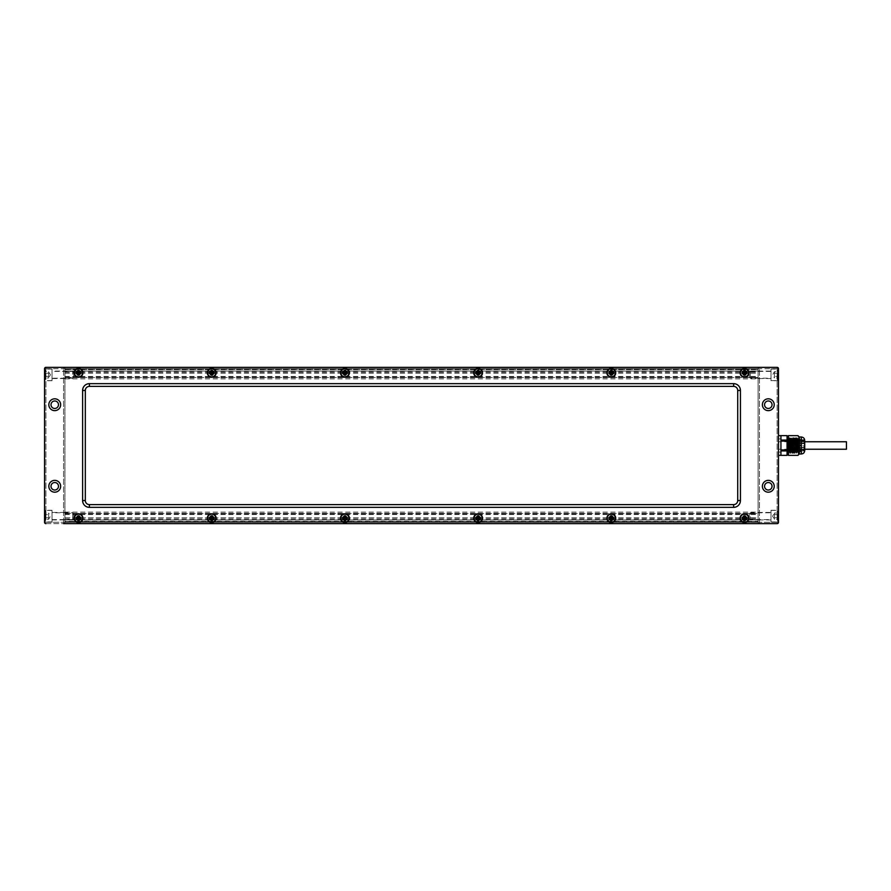 <?xml version="1.0" encoding="UTF-8"?>
<svg xmlns="http://www.w3.org/2000/svg" width="891" height="891" viewBox="0 0 891 891"><rect width="100%" height="100%" fill="white"/><g stroke="black" fill="none" stroke-linecap="round" stroke-linejoin="round"><path stroke-width="0.67" stroke-dasharray="4.46 3.34" d="M73.775 377.138L73.775 372.516L73.775 377.138L72.683 378.218L72.683 371.424L52.023 371.424L52.023 378.218L52.023 371.424M73.775 372.516L72.683 371.424L72.683 378.218L52.023 378.218M52.023 380.602L52.023 369.052L52.023 380.602L45.641 380.602L45.229 369.754M52.023 369.052L45.641 369.052L45.229 379.889M45.229 371.681L45.229 373.251L45.229 371.681L48.626 371.681L50.442 374.821L48.626 377.962L48.626 371.681L48.626 377.962L45.229 377.962L45.229 376.392L48.626 376.392L45.229 376.392L45.229 373.251L45.229 377.962M45.229 373.251L48.626 373.251L45.229 373.251M73.775 513.862L73.775 518.484L73.775 513.862L72.683 512.782L52.023 512.782L52.023 519.576L52.023 512.782M73.775 518.484L72.683 519.576L72.683 512.782L72.683 519.576L52.023 519.576M52.023 510.398L52.023 521.948L52.023 510.398L45.641 510.398L45.229 521.246L45.229 511.111M52.023 521.948L45.641 521.948L45.641 510.398L45.229 521.246M45.229 513.038L45.229 514.608L45.229 513.038L48.626 513.038L48.626 519.319L48.626 513.038L50.442 516.179L48.626 519.319L45.229 519.319L45.229 517.749L48.626 517.749L45.229 517.749L45.229 514.608L48.626 514.608L45.229 514.608L45.229 519.319M749.275 377.138L749.275 372.516L749.275 377.138L750.356 378.218L771.016 378.218L771.016 371.424L771.016 378.218M749.275 372.516L750.356 371.424L750.356 378.218L750.356 371.424L771.016 371.424M771.016 380.602L771.016 369.052L771.016 380.602L777.409 380.602L777.81 369.754L777.81 379.889M771.016 369.052L777.409 369.052L777.409 380.602L777.81 369.754M777.81 377.962L777.81 376.392L777.81 377.962L774.413 377.962L774.413 371.681L774.413 377.962L772.597 374.821L774.413 371.681L777.81 371.681L777.81 373.251L774.413 373.251L777.81 373.251L777.81 376.392L774.413 376.392L777.81 376.392L777.81 371.681M749.275 513.862L749.275 518.484L749.275 513.862L750.356 512.782L750.356 519.576L771.016 519.576L771.016 512.782L771.016 519.576M749.275 518.484L750.356 519.576L750.356 512.782L771.016 512.782M771.016 510.398L771.016 521.948L771.016 510.398L777.409 510.398L777.81 521.246M771.016 521.948L777.409 521.948L777.81 511.111M777.81 519.319L777.81 517.749L777.81 519.319L774.413 519.319L772.597 516.179L774.413 513.038L774.413 514.608L774.413 513.038L777.81 513.038L777.81 514.608L774.413 514.608L774.413 517.749L774.413 514.608L777.81 514.608L777.81 517.749L774.413 517.749L774.413 519.319L774.413 517.749L777.81 517.749L777.81 513.038M744.508 374.487A1.704 1.704 0 0 1 742.816 372.783A1.704 1.704 0 0 1 744.508 371.09A1.704 1.704 0 0 1 746.212 372.783A1.704 1.704 0 0 1 744.508 374.487M744.508 374.821A2.038 2.038 0 0 1 742.47 372.783A2.038 2.038 0 0 1 744.508 370.745A2.038 2.038 0 0 1 746.558 372.783A2.038 2.038 0 0 1 744.508 374.821A2.038 2.038 0 0 1 742.47 372.783A2.038 2.038 0 0 1 744.508 370.745A2.038 2.038 0 0 1 746.558 372.783A2.038 2.038 0 0 1 744.508 374.821M742.749 372.783A1.76 1.76 0 0 1 744.508 371.024A1.76 1.76 0 0 1 746.268 372.783A1.76 1.76 0 0 1 744.508 374.543A1.76 1.76 0 0 1 742.749 372.783M744.508 376.86A4.076 4.076 0 0 1 740.432 372.783A4.076 4.076 0 0 1 744.508 368.707A4.076 4.076 0 0 1 748.596 372.783A4.076 4.076 0 0 1 744.508 376.86M744.508 519.91A1.704 1.704 0 0 1 742.816 518.217A1.704 1.704 0 0 1 744.508 516.513A1.704 1.704 0 0 1 746.212 518.217A1.704 1.704 0 0 1 744.508 519.91M744.508 520.255A2.038 2.038 0 0 1 742.47 518.217A2.038 2.038 0 0 1 744.508 516.179A2.038 2.038 0 0 1 746.558 518.217A2.038 2.038 0 0 1 744.508 520.255A2.038 2.038 0 0 1 742.47 518.217A2.038 2.038 0 0 1 744.508 516.179A2.038 2.038 0 0 1 746.558 518.217A2.038 2.038 0 0 1 744.508 520.255M742.749 518.217A1.76 1.76 0 0 1 744.508 516.457A1.76 1.76 0 0 1 746.268 518.217A1.76 1.76 0 0 1 744.508 519.976A1.76 1.76 0 0 1 742.749 518.217M744.508 522.293A4.076 4.076 0 0 1 740.432 518.217A4.076 4.076 0 0 1 744.508 514.14A4.076 4.076 0 0 1 748.596 518.217A4.076 4.076 0 0 1 744.508 522.293M611.315 374.487A1.704 1.704 0 0 1 609.622 372.783A1.704 1.704 0 0 1 611.315 371.09A1.704 1.704 0 0 1 613.019 372.783A1.704 1.704 0 0 1 611.315 374.487M611.315 374.821A2.038 2.038 0 0 1 609.277 372.783A2.038 2.038 0 0 1 611.315 370.745A2.038 2.038 0 0 1 613.353 372.783A2.038 2.038 0 0 1 611.315 374.821A2.038 2.038 0 0 1 609.277 372.783A2.038 2.038 0 0 1 611.315 370.745A2.038 2.038 0 0 1 613.353 372.783A2.038 2.038 0 0 1 611.315 374.821M609.555 372.783A1.76 1.76 0 0 1 611.315 371.024A1.76 1.76 0 0 1 613.075 372.783A1.76 1.76 0 0 1 611.315 374.543A1.76 1.76 0 0 1 609.555 372.783M611.315 376.86A4.076 4.076 0 0 1 607.239 372.783A4.076 4.076 0 0 1 611.315 368.707A4.076 4.076 0 0 1 615.391 372.783A4.076 4.076 0 0 1 611.315 376.86M611.315 519.91A1.704 1.704 0 0 1 609.622 518.217A1.704 1.704 0 0 1 611.315 516.513A1.704 1.704 0 0 1 613.019 518.217A1.704 1.704 0 0 1 611.315 519.91M611.315 520.255A2.038 2.038 0 0 1 609.277 518.217A2.038 2.038 0 0 1 611.315 516.179A2.038 2.038 0 0 1 613.353 518.217A2.038 2.038 0 0 1 611.315 520.255A2.038 2.038 0 0 1 609.277 518.217A2.038 2.038 0 0 1 611.315 516.179A2.038 2.038 0 0 1 613.353 518.217A2.038 2.038 0 0 1 611.315 520.255M609.555 518.217A1.76 1.76 0 0 1 611.315 516.457A1.76 1.76 0 0 1 613.075 518.217A1.76 1.76 0 0 1 611.315 519.976A1.76 1.76 0 0 1 609.555 518.217M611.315 522.293A4.076 4.076 0 0 1 607.239 518.217A4.076 4.076 0 0 1 611.315 514.14A4.076 4.076 0 0 1 615.391 518.217A4.076 4.076 0 0 1 611.315 522.293M478.122 374.487A1.704 1.704 0 0 1 476.418 372.783A1.704 1.704 0 0 1 478.122 371.09A1.704 1.704 0 0 1 479.815 372.783A1.704 1.704 0 0 1 478.122 374.487M478.122 374.821A2.038 2.038 0 0 1 476.084 372.783A2.038 2.038 0 0 1 478.122 370.745A2.038 2.038 0 0 1 480.16 372.783A2.038 2.038 0 0 1 478.122 374.821A2.038 2.038 0 0 1 476.084 372.783A2.038 2.038 0 0 1 478.122 370.745A2.038 2.038 0 0 1 480.16 372.783A2.038 2.038 0 0 1 478.122 374.821M476.362 372.783A1.76 1.76 0 0 1 478.122 371.024A1.76 1.76 0 0 1 479.881 372.783A1.76 1.76 0 0 1 478.122 374.543A1.76 1.76 0 0 1 476.362 372.783M478.122 376.86A4.076 4.076 0 0 1 474.045 372.783A4.076 4.076 0 0 1 478.122 368.707A4.076 4.076 0 0 1 482.198 372.783A4.076 4.076 0 0 1 478.122 376.86M478.122 519.91A1.704 1.704 0 0 1 476.418 518.217A1.704 1.704 0 0 1 478.122 516.513A1.704 1.704 0 0 1 479.815 518.217A1.704 1.704 0 0 1 478.122 519.91M478.122 520.255A2.038 2.038 0 0 1 476.084 518.217A2.038 2.038 0 0 1 478.122 516.179A2.038 2.038 0 0 1 480.16 518.217A2.038 2.038 0 0 1 478.122 520.255A2.038 2.038 0 0 1 476.084 518.217A2.038 2.038 0 0 1 478.122 516.179A2.038 2.038 0 0 1 480.16 518.217A2.038 2.038 0 0 1 478.122 520.255M476.362 518.217A1.76 1.76 0 0 1 478.122 516.457A1.76 1.76 0 0 1 479.881 518.217A1.76 1.76 0 0 1 478.122 519.976A1.76 1.76 0 0 1 476.362 518.217M478.122 522.293A4.076 4.076 0 0 1 474.045 518.217A4.076 4.076 0 0 1 478.122 514.14A4.076 4.076 0 0 1 482.198 518.217A4.076 4.076 0 0 1 478.122 522.293M344.917 374.487A1.704 1.704 0 0 1 343.224 372.783A1.704 1.704 0 0 1 344.917 371.09A1.704 1.704 0 0 1 346.621 372.783A1.704 1.704 0 0 1 344.917 374.487M344.917 374.821A2.038 2.038 0 0 1 342.879 372.783A2.038 2.038 0 0 1 344.917 370.745A2.038 2.038 0 0 1 346.967 372.783A2.038 2.038 0 0 1 344.917 374.821A2.038 2.038 0 0 1 342.879 372.783A2.038 2.038 0 0 1 344.917 370.745A2.038 2.038 0 0 1 346.967 372.783A2.038 2.038 0 0 1 344.917 374.821M343.169 372.783A1.76 1.76 0 0 1 344.917 371.024A1.76 1.76 0 0 1 346.677 372.783A1.76 1.76 0 0 1 344.917 374.543A1.76 1.76 0 0 1 343.169 372.783M344.917 376.86A4.076 4.076 0 0 1 340.841 372.783A4.076 4.076 0 0 1 344.917 368.707A4.076 4.076 0 0 1 349.005 372.783A4.076 4.076 0 0 1 344.917 376.86M344.917 519.91A1.704 1.704 0 0 1 343.224 518.217A1.704 1.704 0 0 1 344.917 516.513A1.704 1.704 0 0 1 346.621 518.217A1.704 1.704 0 0 1 344.917 519.91M344.917 520.255A2.038 2.038 0 0 1 342.879 518.217A2.038 2.038 0 0 1 344.917 516.179A2.038 2.038 0 0 1 346.967 518.217A2.038 2.038 0 0 1 344.917 520.255A2.038 2.038 0 0 1 342.879 518.217A2.038 2.038 0 0 1 344.917 516.179A2.038 2.038 0 0 1 346.967 518.217A2.038 2.038 0 0 1 344.917 520.255M343.169 518.217A1.76 1.76 0 0 1 344.917 516.457A1.76 1.76 0 0 1 346.677 518.217A1.76 1.76 0 0 1 344.917 519.976A1.76 1.76 0 0 1 343.169 518.217M344.917 522.293A4.076 4.076 0 0 1 340.841 518.217A4.076 4.076 0 0 1 344.917 514.14A4.076 4.076 0 0 1 349.005 518.217A4.076 4.076 0 0 1 344.917 522.293M211.724 374.487A1.704 1.704 0 0 1 210.031 372.783A1.704 1.704 0 0 1 211.724 371.09A1.704 1.704 0 0 1 213.428 372.783A1.704 1.704 0 0 1 211.724 374.487M211.724 374.821A2.038 2.038 0 0 1 209.686 372.783A2.038 2.038 0 0 1 211.724 370.745A2.038 2.038 0 0 1 213.762 372.783A2.038 2.038 0 0 1 211.724 374.821A2.038 2.038 0 0 1 209.686 372.783A2.038 2.038 0 0 1 211.724 370.745A2.038 2.038 0 0 1 213.762 372.783A2.038 2.038 0 0 1 211.724 374.821M209.964 372.783A1.76 1.76 0 0 1 211.724 371.024A1.76 1.76 0 0 1 213.484 372.783A1.76 1.76 0 0 1 211.724 374.543A1.76 1.76 0 0 1 209.964 372.783M211.724 376.86A4.076 4.076 0 0 1 207.648 372.783A4.076 4.076 0 0 1 211.724 368.707A4.076 4.076 0 0 1 215.8 372.783A4.076 4.076 0 0 1 211.724 376.86M211.724 519.91A1.704 1.704 0 0 1 210.031 518.217A1.704 1.704 0 0 1 211.724 516.513A1.704 1.704 0 0 1 213.428 518.217A1.704 1.704 0 0 1 211.724 519.91M211.724 520.255A2.038 2.038 0 0 1 209.686 518.217A2.038 2.038 0 0 1 211.724 516.179A2.038 2.038 0 0 1 213.762 518.217A2.038 2.038 0 0 1 211.724 520.255A2.038 2.038 0 0 1 209.686 518.217A2.038 2.038 0 0 1 211.724 516.179A2.038 2.038 0 0 1 213.762 518.217A2.038 2.038 0 0 1 211.724 520.255M209.964 518.217A1.76 1.76 0 0 1 211.724 516.457A1.76 1.76 0 0 1 213.484 518.217A1.76 1.76 0 0 1 211.724 519.976A1.76 1.76 0 0 1 209.964 518.217M211.724 522.293A4.076 4.076 0 0 1 207.648 518.217A4.076 4.076 0 0 1 211.724 514.14A4.076 4.076 0 0 1 215.8 518.217A4.076 4.076 0 0 1 211.724 522.293M78.531 374.487A1.704 1.704 0 0 1 76.826 372.783A1.704 1.704 0 0 1 78.531 371.09A1.704 1.704 0 0 1 80.223 372.783A1.704 1.704 0 0 1 78.531 374.487M78.531 374.821A2.038 2.038 0 0 1 76.492 372.783A2.038 2.038 0 0 1 78.531 370.745A2.038 2.038 0 0 1 80.569 372.783A2.038 2.038 0 0 1 78.531 374.821A2.038 2.038 0 0 1 76.492 372.783A2.038 2.038 0 0 1 78.531 370.745A2.038 2.038 0 0 1 80.569 372.783A2.038 2.038 0 0 1 78.531 374.821M76.771 372.783A1.76 1.76 0 0 1 78.531 371.024A1.76 1.76 0 0 1 80.29 372.783A1.76 1.76 0 0 1 78.531 374.543A1.76 1.76 0 0 1 76.771 372.783M78.531 376.86A4.076 4.076 0 0 1 74.454 372.783A4.076 4.076 0 0 1 78.531 368.707A4.076 4.076 0 0 1 82.607 372.783A4.076 4.076 0 0 1 78.531 376.86M78.531 519.91A1.704 1.704 0 0 1 76.826 518.217A1.704 1.704 0 0 1 78.531 516.513A1.704 1.704 0 0 1 80.223 518.217A1.704 1.704 0 0 1 78.531 519.91M78.531 520.255A2.038 2.038 0 0 1 76.492 518.217A2.038 2.038 0 0 1 78.531 516.179A2.038 2.038 0 0 1 80.569 518.217A2.038 2.038 0 0 1 78.531 520.255A2.038 2.038 0 0 1 76.492 518.217A2.038 2.038 0 0 1 78.531 516.179A2.038 2.038 0 0 1 80.569 518.217A2.038 2.038 0 0 1 78.531 520.255M76.771 518.217A1.76 1.76 0 0 1 78.531 516.457A1.76 1.76 0 0 1 80.29 518.217A1.76 1.76 0 0 1 78.531 519.976A1.76 1.76 0 0 1 76.771 518.217M78.531 522.293A4.076 4.076 0 0 1 74.454 518.217A4.076 4.076 0 0 1 78.531 514.14A4.076 4.076 0 0 1 82.607 518.217A4.076 4.076 0 0 1 78.531 522.293M804.718 441.758L778.489 441.758L778.489 449.242L778.489 441.758M846.45 449.242L846.45 441.758M804.718 449.242L778.489 449.242M797.245 438.795L796.766 445.5C796.632 454.12 796.42 455.112 796.142 448.485L796.142 439.386L797.245 452.205L797.245 439.519C796.844 437.926 796.587 439.92 796.487 445.5L796.008 452.205L795.463 445.5C795.162 436.846 794.828 436.846 794.449 445.5L793.97 452.205L793.424 445.5C793.124 436.846 792.79 436.846 792.411 445.5L791.932 452.205L791.386 445.5C791.085 436.846 790.751 436.846 790.373 445.5L789.827 452.149L790.529 453.307L789.983 445.5C789.682 435.421 789.337 435.421 788.969 445.5L788.49 453.307L787.967 452.394M787.276 437.971L787.054 450.434L788.156 439.063L789.315 452.205L789.894 452.205L789.348 445.5C789.047 436.846 788.713 436.846 788.335 445.5L788.335 438.795M788.412 438.795L789.704 437.693L790.84 438.851L791.743 437.693L792.879 438.851L793.781 437.693L794.917 438.851L795.819 437.693L796.142 439.386C795.696 436.222 795.429 438.261 795.34 445.5L795.975 445.5C796.276 436.846 796.61 436.846 796.988 445.5L797.111 438.65M797.245 452.205L796.42 452.973L796.097 445.5L795.463 445.5C795.117 435.421 794.772 435.421 794.404 445.5L793.914 453.307L792.712 452.205L793.257 445.5C793.558 436.846 793.892 436.846 794.271 445.5L794.75 452.205L795.329 452.205L794.783 445.5C794.482 436.846 794.148 436.846 793.77 445.5L793.291 452.205L792.745 445.5C792.444 436.846 792.11 436.846 791.731 445.5L791.253 452.205L790.707 445.5C790.406 436.846 790.072 436.846 789.682 445.5L789.515 450.712C789.348 453.229 789.192 452.895 789.047 449.732L788.981 445.5C789.337 435.421 789.682 435.421 789.983 445.5L789.348 445.5C789.047 436.846 788.713 436.846 788.335 445.5L788.969 445.5C788.891 437.826 788.702 436.178 788.412 440.566L788.546 445.5C788.847 435.421 789.181 435.421 789.56 445.5L790.039 453.307L791.219 445.5C791.52 436.846 791.854 436.846 792.233 445.5L792.778 452.149L792.077 453.307L792.622 445.5C792.923 435.421 793.268 435.421 793.636 445.5L794.115 453.307L795.295 445.5C795.596 436.846 795.93 436.846 796.309 445.5L796.855 452.149L796.153 453.307L796.699 445.5C797 435.421 797.345 435.421 797.712 445.5L798.191 453.307L798.893 452.149L799.962 438.973L799.962 452.205L799.962 438.973C799.494 437.982 799.127 438.361 798.859 440.109L798.002 453.307L796.821 445.5C796.521 436.846 796.186 436.846 795.808 445.5L795.262 452.149L795.964 453.307L795.418 445.5C795.162 436.846 794.828 436.846 794.449 445.5L795.084 445.5L794.605 453.307L793.903 452.149L792.756 453.307L793.302 445.5C793.603 435.421 793.948 435.421 794.315 445.5L794.794 453.307L795.975 445.5C796.276 436.846 796.61 436.846 796.988 445.5L796.643 445.5M795.34 445.5L794.794 453.307L794.059 445.5C793.758 435.421 793.413 435.421 793.046 445.5L792.567 453.307L791.353 452.205L790.874 445.5C790.495 436.846 790.161 436.846 789.86 445.5C790.161 436.846 790.495 436.846 790.874 445.5L790.239 445.5C789.872 435.421 789.526 435.421 789.226 445.5L789.86 445.5L788.68 453.307L789.226 445.5C789.526 435.421 789.872 435.421 790.239 445.5L790.718 453.307L791.899 445.5C792.199 436.846 792.533 436.846 792.912 445.5L793.391 452.205L793.937 445.5C794.237 436.846 794.572 436.846 794.95 445.5L795.429 452.205L796.42 452.973M791.386 445.5C791.085 436.846 790.751 436.846 790.373 445.5L791.008 445.5L790.529 453.307L791.264 445.5C791.564 435.421 791.91 435.421 792.277 445.5L792.756 453.307L792.021 445.5C791.72 435.421 791.375 435.421 791.008 445.5C791.375 435.421 791.72 435.421 792.021 445.5L791.386 445.5M793.424 445.5C793.124 436.846 792.79 436.846 792.411 445.5L793.046 445.5C793.413 435.421 793.758 435.421 794.059 445.5L793.424 445.5M791.899 445.5C792.199 436.846 792.533 436.846 792.912 445.5L792.277 445.5C791.91 435.421 791.564 435.421 791.264 445.5L791.899 445.5M793.937 445.5C794.237 436.846 794.572 436.846 794.95 445.5L794.315 445.5C793.948 435.421 793.603 435.421 793.302 445.5L793.937 445.5M788.201 445.5C787.833 435.421 787.488 435.421 787.187 445.5L787.41 437.748M788.412 452.027L788.49 453.307M797.245 445.5L804.05 445.166L804.05 443.595L797.245 443.595L797.245 441.435L804.05 441.435L804.05 440.555L797.245 440.065L804.05 440.076L797.245 440.41L797.245 441.891L804.05 441.891L804.05 443.239L797.245 443.239L797.245 445.834L804.05 445.834L804.05 447.405L797.245 447.405L797.245 449.565L804.05 449.565L804.05 450.445L797.245 450.935L804.05 450.924L797.245 450.59L797.245 449.109L804.05 449.109L804.05 447.761L797.245 447.761L797.245 445.5M794.527 445.5L794.527 440.065L794.527 445.5M787.054 440.054L787.054 441.09L780.939 441.09L780.939 440.054L787.054 440.054L787.054 435.643L780.939 435.643L780.939 455.357L780.939 441.09L780.939 449.91L787.054 449.91L787.054 455.357L780.939 455.357L780.939 450.946L787.054 450.946M797.245 445.834L804.05 445.834M797.245 447.405L797.245 448.05L804.05 448.05L804.05 447.405M797.245 449.565L797.245 450.211L804.05 450.211L804.05 449.565M797.245 450.445L797.245 451.236L804.05 451.236L804.05 450.445M797.245 450.924L797.245 451.592L804.05 451.592L804.05 450.924M797.245 450.59L804.05 450.59M797.245 449.109L804.05 449.109M804.05 450.211L804.05 451.236M804.05 447.761L797.245 447.761M804.05 449.398L804.05 447.627M804.05 443.595L804.05 442.95L797.245 442.95L797.245 443.595M797.245 445.166L804.05 444.921L804.05 442.95M804.05 440.555L804.05 439.764L797.245 439.764L797.245 440.555M797.245 441.435L797.245 440.789L804.05 440.789L804.05 439.764M804.05 440.789L804.05 441.435M804.05 440.41L797.245 440.41M797.245 440.076L797.245 439.408L804.05 439.942M804.05 439.408L804.05 440.076M804.05 443.239L797.245 443.239M797.245 441.891L804.05 441.602L804.05 443.373M804.05 446.079L804.05 448.05M797.245 449.398L797.245 447.627M797.245 450.211L797.245 451.236M797.245 446.079L797.245 448.05M797.245 441.602L797.245 443.373M797.245 444.921L797.245 442.95M797.245 440.789L797.245 439.764M796.097 445.5C795.797 435.421 795.451 435.421 795.084 445.5C795.451 435.421 795.797 435.421 796.097 445.5M797.022 438.795L795.875 437.748M788.156 450.712C787.989 453.229 787.833 452.895 787.689 449.732M787.054 441.09L787.054 449.91M799.283 453.998L799.283 437.002M799.962 449.922L799.962 445.5L799.962 449.922L804.718 449.922L804.718 441.078L804.718 449.922L804.718 441.078L799.962 441.078L799.962 445.5L799.962 441.078M797.935 450.946L788.412 450.946L788.412 455.357L797.935 455.357C799.294 453.875 799.294 452.428 797.935 450.969L797.935 449.866C799.294 446.959 799.294 444.041 797.935 441.134L797.935 440.054C799.294 438.572 799.294 437.125 797.935 435.666L788.412 435.643L788.412 440.054L797.935 440.054M799.918 445.5C799.706 454.622 799.483 454.622 799.26 445.5C799.483 454.622 799.706 454.622 799.918 445.5L799.338 452.149L799.962 452.205M796.788 452.205L797.334 445.5C797.634 436.846 797.968 436.846 798.347 445.5L798.826 452.205L799.405 452.205L798.859 445.5C798.559 436.846 798.225 436.846 797.846 445.5L797.367 452.205L796.788 452.205M799.84 438.728L798.96 437.793L797.879 438.851L796.977 437.693L795.841 438.851L794.939 437.693L793.803 438.851L792.901 437.693L791.765 438.851L790.863 437.693L789.727 438.851L788.825 437.693L788.412 440.566L788.769 437.748M797.334 445.5C797.634 436.846 797.968 436.846 798.347 445.5L797.712 445.5C797.345 435.421 797 435.421 796.699 445.5L797.334 445.5M798.926 437.804L798.859 445.5C798.559 436.846 798.225 436.846 797.846 445.5L798.481 445.5M789.047 449.732C789.192 452.895 789.348 453.229 789.515 450.712L789.515 439.063L790.673 452.205L791.876 453.307L792.366 445.5L791.731 445.5C792.11 436.846 792.444 436.846 792.745 445.5L793.38 445.5C793.079 435.421 792.734 435.421 792.366 445.5C792.734 435.421 793.079 435.421 793.38 445.5L793.914 453.307L794.661 445.5L795.295 445.5C795.596 436.846 795.93 436.846 796.309 445.5L795.674 445.5L796.153 453.307L796.443 445.5C796.81 435.421 797.155 435.421 797.456 445.5C797.155 435.421 796.81 435.421 796.443 445.5L795.808 445.5C796.186 436.846 796.521 436.846 796.821 445.5L797.456 445.5L798.191 453.307L798.859 440.109M793.257 445.5C793.558 436.846 793.892 436.846 794.271 445.5L793.636 445.5C793.268 435.421 792.923 435.421 792.622 445.5L793.257 445.5M794.783 445.5C794.482 436.846 794.148 436.846 793.77 445.5L794.404 445.5C794.772 435.421 795.117 435.421 795.418 445.5L794.783 445.5M790.194 445.5L789.56 445.5C789.181 435.421 788.847 435.421 788.546 445.5L788.412 440.566C788.88 435.81 789.181 437.459 789.303 445.5L789.838 453.307L790.584 445.5C790.885 435.421 791.23 435.421 791.598 445.5L792.077 453.307L791.342 445.5L790.707 445.5C790.406 436.846 790.072 436.846 789.682 445.5L790.328 445.5L789.838 453.307L789.281 452.383L788.412 453.307M788.713 445.5L789.649 438.795M794.661 445.5C794.961 435.421 795.307 435.421 795.674 445.5C795.307 435.421 794.961 435.421 794.661 445.5M791.342 445.5C791.041 435.421 790.696 435.421 790.328 445.5C790.696 435.421 791.041 435.421 791.342 445.5M790.584 445.5C790.885 435.421 791.23 435.421 791.598 445.5L792.233 445.5C791.854 436.846 791.52 436.846 791.219 445.5L790.584 445.5M788.412 450.946L788.412 441.09L797.935 441.09M788.412 441.09L788.412 440.054M788.412 449.91L797.935 449.91M778.489 445.5L778.489 435.643L778.489 445.5M771.016 510.265L771.016 522.093L771.016 510.265L778.489 510.265L778.489 522.093L778.489 510.265M778.489 522.093L771.016 522.093M771.016 368.907L771.016 380.735L771.016 368.907L778.489 368.907L778.489 380.735L778.489 368.907M778.489 380.735L771.016 380.735M768.298 492.188A5.914 5.914 0 0 1 762.384 486.274A5.914 5.914 0 0 1 768.298 480.36A5.914 5.914 0 0 0 762.384 486.274A5.914 5.914 0 0 0 768.298 492.188A5.914 5.914 0 0 0 774.212 486.274A5.914 5.914 0 0 0 768.298 480.36A5.914 5.914 0 0 1 774.212 486.274A5.914 5.914 0 0 1 768.298 492.188M768.298 490.017A3.742 3.742 0 0 1 764.556 486.274A3.742 3.742 0 0 1 768.298 482.532A3.742 3.742 0 0 1 772.04 486.274A3.742 3.742 0 0 1 768.298 490.017M768.298 410.64A5.914 5.914 0 0 1 762.384 404.726A5.914 5.914 0 0 1 768.298 398.812A5.914 5.914 0 0 0 762.384 404.726A5.914 5.914 0 0 0 768.298 410.64A5.914 5.914 0 0 0 774.212 404.726A5.914 5.914 0 0 0 768.298 398.812A5.914 5.914 0 0 1 774.212 404.726A5.914 5.914 0 0 1 768.298 410.64M768.298 408.468A3.742 3.742 0 0 1 764.556 404.726A3.742 3.742 0 0 1 768.298 400.983A3.742 3.742 0 0 1 772.04 404.726A3.742 3.742 0 0 1 768.298 408.468M758.107 378.218L758.107 371.09L758.107 378.218M771.016 371.09L771.016 378.564L771.016 371.09L758.107 371.09L758.107 522.293L759.466 522.293L758.107 522.293L758.107 368.707L758.107 522.293A1.359 1.359 0 0 0 759.466 523.652L759.466 522.293L759.466 523.652A1.359 1.359 0 0 1 758.107 522.293L758.107 368.707L759.466 368.707L758.107 368.707A1.359 1.359 0 0 1 759.466 367.348A1.359 1.359 0 0 0 758.107 368.707L758.107 371.113L64.943 371.113L64.943 378.564L64.943 371.09L52.023 371.09L52.023 378.564L64.943 378.564M771.016 378.564L758.107 378.564M771.016 512.436L771.016 519.91L771.016 512.436L758.107 512.436M771.016 519.91L64.943 519.887L64.943 512.436L64.943 519.976L758.107 519.976L64.943 519.976L64.943 521.335L758.107 521.335M44.55 522.293L44.55 368.707L44.55 522.293A1.359 1.359 0 0 0 45.909 523.652L45.909 522.293L45.909 523.652A1.359 1.359 0 0 1 44.55 522.293L45.909 522.293L44.55 522.293A1.359 1.359 0 0 0 45.909 523.652L777.13 523.652L777.13 522.293L777.13 523.652A1.359 1.359 0 0 0 778.489 522.293A1.359 1.359 0 0 1 777.13 523.652A1.359 1.359 0 0 0 778.489 522.293L777.13 522.293L778.489 522.293L778.489 368.707L777.13 368.707L778.489 368.707A1.359 1.359 0 0 0 777.13 367.348A1.359 1.359 0 0 1 778.489 368.707A1.359 1.359 0 0 0 777.13 367.348L777.13 368.707L777.13 367.348L759.466 367.348L759.466 368.707L759.466 367.348M777.13 523.652L759.466 523.652M52.023 522.093L52.023 510.265L52.023 522.093L44.55 522.093L44.55 510.265L52.023 510.265M44.55 510.265L44.55 522.093M52.023 380.735L52.023 368.907L52.023 380.735L44.55 380.735L44.55 368.907L52.023 368.907M44.55 368.907L44.55 380.735M54.741 480.36A5.914 5.914 0 0 0 48.827 486.274A5.914 5.914 0 0 0 54.741 492.188A5.914 5.914 0 0 1 48.827 486.274A5.914 5.914 0 0 1 54.741 480.36A5.914 5.914 0 0 1 60.655 486.274A5.914 5.914 0 0 1 54.741 492.188A5.914 5.914 0 0 0 60.655 486.274A5.914 5.914 0 0 0 54.741 480.36M54.741 482.532A3.742 3.742 0 0 0 51.01 486.274A3.742 3.742 0 0 0 54.741 490.017A3.742 3.742 0 0 0 58.483 486.274A3.742 3.742 0 0 0 54.741 482.532M54.741 398.812A5.914 5.914 0 0 0 48.827 404.726A5.914 5.914 0 0 0 54.741 410.64A5.914 5.914 0 0 1 48.827 404.726A5.914 5.914 0 0 1 54.741 398.812A5.914 5.914 0 0 1 60.655 404.726A5.914 5.914 0 0 1 54.741 410.64A5.914 5.914 0 0 0 60.655 404.726A5.914 5.914 0 0 0 54.741 398.812M54.741 400.983A3.742 3.742 0 0 0 51.01 404.726A3.742 3.742 0 0 0 54.741 408.468A3.742 3.742 0 0 0 58.483 404.726A3.742 3.742 0 0 0 54.741 400.983M52.023 512.436L52.023 519.91L52.023 512.436L64.943 512.436M52.023 519.91L64.943 519.91L64.943 517.816L758.107 518.05M64.943 518.05L64.943 513.316L64.943 514.53L64.943 513.461L758.107 513.461L64.943 513.461L64.943 371.024L758.107 371.024L64.943 371.024L64.943 367.348L64.943 522.293L63.573 522.293L64.943 522.293L64.943 368.707L63.573 368.707L64.943 368.707A1.359 1.359 0 0 0 63.573 367.348A1.359 1.359 0 0 1 64.943 368.707L64.943 522.293A1.359 1.359 0 0 1 63.573 523.652L63.573 522.293L63.573 523.652A1.359 1.359 0 0 0 64.943 522.293L64.943 521.335M52.023 378.564L52.023 371.09M44.55 368.707L45.909 368.707L44.55 368.707A1.359 1.359 0 0 1 45.909 367.348A1.359 1.359 0 0 0 44.55 368.707A1.359 1.359 0 0 1 45.909 367.348L45.909 368.707L45.909 367.348L63.573 367.348L63.573 368.707L63.573 367.348M45.909 523.652L63.573 523.652M80.903 518.217A2.383 2.383 0 0 1 78.531 520.589A2.383 2.383 0 0 1 76.147 518.217A2.383 2.383 0 0 0 78.531 520.589A2.383 2.383 0 0 0 80.903 518.217A2.383 2.383 0 0 0 78.531 515.833A2.383 2.383 0 0 0 76.147 518.217A2.383 2.383 0 0 1 78.531 515.833A2.383 2.383 0 0 1 80.903 518.217M214.107 518.217A2.383 2.383 0 0 1 211.724 520.589A2.383 2.383 0 0 1 209.352 518.217A2.383 2.383 0 0 0 211.724 520.589A2.383 2.383 0 0 0 214.107 518.217A2.383 2.383 0 0 0 211.724 515.833A2.383 2.383 0 0 0 209.352 518.217A2.383 2.383 0 0 1 211.724 515.833A2.383 2.383 0 0 1 214.107 518.217M347.301 518.217A2.383 2.383 0 0 1 344.917 520.589A2.383 2.383 0 0 1 342.545 518.217A2.383 2.383 0 0 0 344.917 520.589A2.383 2.383 0 0 0 347.301 518.217A2.383 2.383 0 0 0 344.917 515.833A2.383 2.383 0 0 0 342.545 518.217A2.383 2.383 0 0 1 344.917 515.833A2.383 2.383 0 0 1 347.301 518.217M480.494 518.217A2.383 2.383 0 0 1 478.122 520.589A2.383 2.383 0 0 1 475.738 518.217A2.383 2.383 0 0 0 478.122 520.589A2.383 2.383 0 0 0 480.494 518.217A2.383 2.383 0 0 0 478.122 515.833A2.383 2.383 0 0 0 475.738 518.217A2.383 2.383 0 0 1 478.122 515.833A2.383 2.383 0 0 1 480.494 518.217M613.699 518.217A2.383 2.383 0 0 1 611.315 520.589A2.383 2.383 0 0 1 608.943 518.217A2.383 2.383 0 0 0 611.315 520.589A2.383 2.383 0 0 0 613.699 518.217A2.383 2.383 0 0 0 611.315 515.833A2.383 2.383 0 0 0 608.943 518.217A2.383 2.383 0 0 1 611.315 515.833A2.383 2.383 0 0 1 613.699 518.217M746.892 518.217A2.383 2.383 0 0 1 744.508 520.589A2.383 2.383 0 0 1 742.136 518.217A2.383 2.383 0 0 0 744.508 520.589A2.383 2.383 0 0 0 746.892 518.217A2.383 2.383 0 0 0 744.508 515.833A2.383 2.383 0 0 0 742.136 518.217A2.383 2.383 0 0 1 744.508 515.833A2.383 2.383 0 0 1 746.892 518.217M80.903 372.783A2.383 2.383 0 0 1 78.531 375.167A2.383 2.383 0 0 1 76.147 372.783A2.383 2.383 0 0 0 78.531 375.167A2.383 2.383 0 0 0 80.903 372.783A2.383 2.383 0 0 0 78.531 370.411A2.383 2.383 0 0 0 76.147 372.783A2.383 2.383 0 0 1 78.531 370.411A2.383 2.383 0 0 1 80.903 372.783M214.107 372.783A2.383 2.383 0 0 1 211.724 375.167A2.383 2.383 0 0 1 209.352 372.783A2.383 2.383 0 0 0 211.724 375.167A2.383 2.383 0 0 0 214.107 372.783A2.383 2.383 0 0 0 211.724 370.411A2.383 2.383 0 0 0 209.352 372.783A2.383 2.383 0 0 1 211.724 370.411A2.383 2.383 0 0 1 214.107 372.783M347.301 372.783A2.383 2.383 0 0 1 344.917 375.167A2.383 2.383 0 0 1 342.545 372.783A2.383 2.383 0 0 0 344.917 375.167A2.383 2.383 0 0 0 347.301 372.783A2.383 2.383 0 0 0 344.917 370.411A2.383 2.383 0 0 0 342.545 372.783A2.383 2.383 0 0 1 344.917 370.411A2.383 2.383 0 0 1 347.301 372.783M480.494 372.783A2.383 2.383 0 0 1 478.122 375.167A2.383 2.383 0 0 1 475.738 372.783A2.383 2.383 0 0 0 478.122 375.167A2.383 2.383 0 0 0 480.494 372.783A2.383 2.383 0 0 0 478.122 370.411A2.383 2.383 0 0 0 475.738 372.783A2.383 2.383 0 0 1 478.122 370.411A2.383 2.383 0 0 1 480.494 372.783M613.699 372.783A2.383 2.383 0 0 1 611.315 375.167A2.383 2.383 0 0 1 608.943 372.783A2.383 2.383 0 0 0 611.315 375.167A2.383 2.383 0 0 0 613.699 372.783A2.383 2.383 0 0 0 611.315 370.411A2.383 2.383 0 0 0 608.943 372.783A2.383 2.383 0 0 1 611.315 370.411A2.383 2.383 0 0 1 613.699 372.783M746.892 372.783A2.383 2.383 0 0 1 744.508 375.167A2.383 2.383 0 0 1 742.136 372.783A2.383 2.383 0 0 0 744.508 375.167A2.383 2.383 0 0 0 746.892 372.783A2.383 2.383 0 0 0 744.508 370.411A2.383 2.383 0 0 0 742.136 372.783A2.383 2.383 0 0 1 744.508 370.411A2.383 2.383 0 0 1 746.892 372.783M762.384 486.274A5.914 5.914 0 0 0 768.298 492.188A5.914 5.914 0 0 0 774.212 486.274A5.914 5.914 0 0 0 768.298 480.36A5.914 5.914 0 0 0 762.384 486.274M762.384 404.726A5.914 5.914 0 0 0 768.298 410.64A5.914 5.914 0 0 0 774.212 404.726A5.914 5.914 0 0 0 768.298 398.812A5.914 5.914 0 0 0 762.384 404.726M60.655 486.274A5.914 5.914 0 0 0 54.741 480.36A5.914 5.914 0 0 0 48.827 486.274A5.914 5.914 0 0 0 54.741 492.188A5.914 5.914 0 0 0 60.655 486.274M60.655 404.726A5.914 5.914 0 0 0 54.741 398.812A5.914 5.914 0 0 0 48.827 404.726A5.914 5.914 0 0 0 54.741 410.64A5.914 5.914 0 0 0 60.655 404.726M89.401 504.618L733.638 504.618A4.076 4.076 0 0 0 737.715 500.542L737.715 390.458A4.076 4.076 0 0 0 733.638 386.382L89.401 386.382A4.076 4.076 0 0 0 85.324 390.458L85.324 500.542A4.076 4.076 0 0 0 89.401 504.618M778.489 522.293L778.489 368.707M777.13 367.348L45.909 367.348M64.943 377.539L758.107 377.539L64.943 377.539M64.943 523.652L758.107 523.652L64.943 523.652L64.943 522.293L758.107 522.293L64.943 522.293L64.943 523.652L758.107 523.652L64.943 523.652L758.107 523.652L64.943 523.652L758.107 523.652L64.943 523.652L64.943 521.614L758.107 521.614L64.943 521.614L64.943 522.293L758.107 522.293L64.943 522.293L64.943 523.652L64.943 521.614L758.107 521.614L64.943 521.614L64.943 522.293L758.107 522.293L64.943 522.293L64.943 523.652L64.943 521.614L758.107 521.614L64.943 521.614L64.943 523.652M64.943 367.348L758.107 367.348L64.943 367.348L758.107 367.348L64.943 367.348L758.107 367.348L64.943 367.348L758.107 367.348L64.943 367.348L64.943 368.707L758.107 368.707L64.943 368.707L758.107 368.707L64.943 368.707L64.943 367.348L64.943 368.707L758.107 368.707L64.943 368.707L64.943 367.348M64.943 369.386L758.107 369.386L64.943 369.386M801.321 453.998L801.321 437.002M798.737 445.5L799.372 445.5M759.466 522.293L759.466 368.707L759.466 522.293L777.13 522.293L777.13 368.707L777.13 522.293L759.466 522.293M777.13 368.707L759.466 368.707L777.13 368.707M63.573 522.293L63.573 368.707L63.573 522.293L45.909 522.293L45.909 368.707L45.909 522.293L63.573 522.293M45.909 368.707L63.573 368.707L45.909 368.707M64.943 377.45L758.107 377.45M64.943 376.559L758.107 376.559M64.943 378.898L758.107 378.898M64.943 512.102L758.107 512.102M64.943 513.55L758.107 513.55M64.943 514.441L758.107 514.441M64.943 514.296L758.107 514.296M64.943 517.905L758.107 517.905M64.943 522.293L758.107 522.293L64.943 522.293M64.943 368.707L758.107 368.707L64.943 368.707M64.943 369.665L758.107 369.665M64.943 373.095L758.107 373.095M64.943 372.95L758.107 372.95M64.943 376.704L758.107 376.704M742.882 372.783C743.974 370.678 745.054 370.678 746.146 372.783C745.054 374.888 743.974 374.888 742.882 372.783M742.882 518.217C743.974 516.112 745.054 516.112 746.146 518.217C745.054 520.322 743.974 520.322 742.882 518.217M609.689 372.783C610.769 370.678 611.861 370.678 612.952 372.783C611.861 374.888 610.769 374.888 609.689 372.783M609.689 518.217C610.769 516.112 611.861 516.112 612.952 518.217C611.861 520.322 610.769 520.322 609.689 518.217M476.485 372.783C477.576 370.678 478.667 370.678 479.748 372.783C478.667 374.888 477.576 374.888 476.485 372.783M476.485 518.217C477.576 516.112 478.667 516.112 479.748 518.217C478.667 520.322 477.576 520.322 476.485 518.217M343.291 372.783C344.383 370.678 345.463 370.678 346.554 372.783C345.463 374.888 344.383 374.888 343.291 372.783M343.291 518.217C344.383 516.112 345.463 516.112 346.554 518.217C345.463 520.322 344.383 520.322 343.291 518.217M210.098 372.783C211.178 370.678 212.27 370.678 213.361 372.783C212.27 374.888 211.178 374.888 210.098 372.783M210.098 518.217C211.178 516.112 212.27 516.112 213.361 518.217C212.27 520.322 211.178 520.322 210.098 518.217M76.893 372.783C77.985 370.678 79.076 370.678 80.157 372.783C79.076 374.888 77.985 374.888 76.893 372.783M76.893 518.217C77.985 516.112 79.076 516.112 80.157 518.217C79.076 520.322 77.985 520.322 76.893 518.217M794.527 440.065L797.245 440.065M780.939 441.078L794.527 441.078M780.939 449.922L794.527 449.922M794.527 450.935L797.245 450.935M778.489 438.907L780.939 438.907M778.489 452.093L780.939 452.093M64.943 514.53L758.107 514.53M64.943 519.03L758.107 519.03M64.943 513.316L758.107 513.316M64.943 517.816L758.107 517.816M64.943 373.184L758.107 373.184M64.943 377.684L758.107 377.684M64.943 371.97L758.107 371.97M64.943 376.47L758.107 376.47"/><path stroke-width="1.34" d="M744.508 376.86A4.076 4.076 0 0 1 740.432 372.783A4.076 4.076 0 0 1 744.508 368.707A4.076 4.076 0 0 1 748.596 372.783A4.076 4.076 0 0 1 744.508 376.86M746.346 372.65L745.867 372.65A1.225 1.225 0 0 1 744.642 371.424L744.375 371.424A1.225 1.225 0 0 1 743.15 372.65L743.15 372.917A1.225 1.225 0 0 1 744.375 374.142L744.642 374.142A1.225 1.225 0 0 1 745.867 372.917L746.892 372.104L746.892 373.463L745.867 373.463A0.679 0.679 0 0 0 745.188 374.142L745.188 375.167L743.829 375.167L743.829 374.142A0.679 0.679 0 0 0 743.15 373.463L742.136 373.463L742.136 372.104L743.15 372.104A0.679 0.679 0 0 0 743.829 371.424L743.829 370.411L745.188 370.411L745.188 371.424A0.679 0.679 0 0 0 745.867 372.104L746.892 372.104M744.508 522.293A4.076 4.076 0 0 1 740.432 518.217A4.076 4.076 0 0 1 744.508 514.14A4.076 4.076 0 0 1 748.596 518.217A4.076 4.076 0 0 1 744.508 522.293M746.346 518.083L745.867 518.083A1.225 1.225 0 0 1 744.642 516.858L744.375 516.858A1.225 1.225 0 0 1 743.15 518.083L743.15 518.35A1.225 1.225 0 0 1 744.375 519.576L744.642 519.576A1.225 1.225 0 0 1 745.867 518.35L746.892 517.537L746.892 518.896L745.867 518.896A0.679 0.679 0 0 0 745.188 519.576L745.188 520.589L743.829 520.589L743.829 519.576A0.679 0.679 0 0 0 743.15 518.896L742.136 518.896L742.136 517.537L743.15 517.537A0.679 0.679 0 0 0 743.829 516.858L743.829 515.833L745.188 515.833L745.188 516.858A0.679 0.679 0 0 0 745.867 517.537L746.892 517.537M611.315 376.86A4.076 4.076 0 0 1 607.239 372.783A4.076 4.076 0 0 1 611.315 368.707A4.076 4.076 0 0 1 615.391 372.783A4.076 4.076 0 0 1 611.315 376.86M613.153 372.65L612.674 372.65A1.225 1.225 0 0 1 611.449 371.424L611.181 371.424A1.225 1.225 0 0 1 609.956 372.65L609.956 372.917A1.225 1.225 0 0 1 611.181 374.142L611.449 374.142A1.225 1.225 0 0 1 612.674 372.917L613.699 372.104L613.699 373.463L612.674 373.463A0.679 0.679 0 0 0 611.994 374.142L611.994 375.167L610.636 375.167L610.636 374.142A0.679 0.679 0 0 0 609.956 373.463L608.943 373.463L608.943 372.104L609.956 372.104A0.679 0.679 0 0 0 610.636 371.424L610.636 370.411L611.994 370.411L611.994 371.424A0.679 0.679 0 0 0 612.674 372.104L613.699 372.104M611.315 522.293A4.076 4.076 0 0 1 607.239 518.217A4.076 4.076 0 0 1 611.315 514.14A4.076 4.076 0 0 1 615.391 518.217A4.076 4.076 0 0 1 611.315 522.293M613.153 518.083L612.674 518.083A1.225 1.225 0 0 1 611.449 516.858L611.181 516.858A1.225 1.225 0 0 1 609.956 518.083L609.956 518.35A1.225 1.225 0 0 1 611.181 519.576L611.449 519.576A1.225 1.225 0 0 1 612.674 518.35L613.699 517.537L613.699 518.896L612.674 518.896A0.679 0.679 0 0 0 611.994 519.576L611.994 520.589L610.636 520.589L610.636 519.576A0.679 0.679 0 0 0 609.956 518.896L608.943 518.896L608.943 517.537L609.956 517.537A0.679 0.679 0 0 0 610.636 516.858L610.636 515.833L611.994 515.833L611.994 516.858A0.679 0.679 0 0 0 612.674 517.537L613.699 517.537M478.122 376.86A4.076 4.076 0 0 1 474.045 372.783A4.076 4.076 0 0 1 478.122 368.707A4.076 4.076 0 0 1 482.198 372.783A4.076 4.076 0 0 1 478.122 376.86M479.948 372.65L479.481 372.65A1.225 1.225 0 0 1 478.255 371.424L477.988 371.424A1.225 1.225 0 0 1 476.763 372.65L476.763 372.917A1.225 1.225 0 0 1 477.988 374.142L478.255 374.142A1.225 1.225 0 0 1 479.481 372.917L480.494 372.104L480.494 373.463L479.481 373.463A0.679 0.679 0 0 0 478.801 374.142L478.801 375.167L477.442 375.167L477.442 374.142A0.679 0.679 0 0 0 476.763 373.463L475.738 373.463L475.738 372.104L476.763 372.104A0.679 0.679 0 0 0 477.442 371.424L477.442 370.411L478.801 370.411L478.801 371.424A0.679 0.679 0 0 0 479.481 372.104L480.494 372.104M478.122 522.293A4.076 4.076 0 0 1 474.045 518.217A4.076 4.076 0 0 1 478.122 514.14A4.076 4.076 0 0 1 482.198 518.217A4.076 4.076 0 0 1 478.122 522.293M479.948 518.083L479.481 518.083A1.225 1.225 0 0 1 478.255 516.858L477.988 516.858A1.225 1.225 0 0 1 476.763 518.083L476.763 518.35A1.225 1.225 0 0 1 477.988 519.576L478.255 519.576A1.225 1.225 0 0 1 479.481 518.35L480.494 517.537L480.494 518.896L479.481 518.896A0.679 0.679 0 0 0 478.801 519.576L478.801 520.589L477.442 520.589L477.442 519.576A0.679 0.679 0 0 0 476.763 518.896L475.738 518.896L475.738 517.537L476.763 517.537A0.679 0.679 0 0 0 477.442 516.858L477.442 515.833L478.801 515.833L478.801 516.858A0.679 0.679 0 0 0 479.481 517.537L480.494 517.537M344.917 376.86A4.076 4.076 0 0 1 340.841 372.783A4.076 4.076 0 0 1 344.917 368.707A4.076 4.076 0 0 1 349.005 372.783A4.076 4.076 0 0 1 344.917 376.86M346.755 372.65L346.287 372.65A1.225 1.225 0 0 1 345.051 371.424L344.795 371.424A1.225 1.225 0 0 1 343.558 372.65L343.558 372.917A1.225 1.225 0 0 1 344.795 374.142L345.051 374.142A1.225 1.225 0 0 1 346.287 372.917L347.301 372.104L347.301 373.463L346.287 373.463A0.679 0.679 0 0 0 345.608 374.142L345.608 375.167L344.238 375.167L344.238 374.142A0.679 0.679 0 0 0 343.558 373.463L342.545 373.463L342.545 372.104L343.558 372.104A0.679 0.679 0 0 0 344.238 371.424L344.238 370.411L345.608 370.411L345.608 371.424A0.679 0.679 0 0 0 346.287 372.104L347.301 372.104M345.608 370.411L345.051 370.957M344.238 370.411L344.795 370.957M344.238 375.167L344.795 374.621M345.608 375.167L345.051 374.621M344.917 522.293A4.076 4.076 0 0 1 340.841 518.217A4.076 4.076 0 0 1 344.917 514.14A4.076 4.076 0 0 1 349.005 518.217A4.076 4.076 0 0 1 344.917 522.293M346.755 518.083L346.287 518.083A1.225 1.225 0 0 1 345.051 516.858L344.795 516.858A1.225 1.225 0 0 1 343.558 518.083L343.558 518.35A1.225 1.225 0 0 1 344.795 519.576L345.051 519.576A1.225 1.225 0 0 1 346.287 518.35L347.301 517.537L347.301 518.896L346.287 518.896A0.679 0.679 0 0 0 345.608 519.576L345.608 520.589L344.238 520.589L344.238 519.576A0.679 0.679 0 0 0 343.558 518.896L342.545 518.896L342.545 517.537L343.558 517.537A0.679 0.679 0 0 0 344.238 516.858L344.238 515.833L345.608 515.833L345.608 516.858A0.679 0.679 0 0 0 346.287 517.537L347.301 517.537M345.608 515.833L345.051 516.379M344.238 515.833L344.795 516.379M344.238 520.589L344.795 520.043M345.608 520.589L345.051 520.043M211.724 376.86A4.076 4.076 0 0 1 207.648 372.783A4.076 4.076 0 0 1 211.724 368.707A4.076 4.076 0 0 1 215.8 372.783A4.076 4.076 0 0 1 211.724 376.86M213.562 372.65L213.083 372.65A1.225 1.225 0 0 1 211.858 371.424L211.59 371.424A1.225 1.225 0 0 1 210.365 372.65L210.365 372.917A1.225 1.225 0 0 1 211.59 374.142L211.858 374.142A1.225 1.225 0 0 1 213.083 372.917L214.107 372.104L214.107 373.463L213.083 373.463A0.679 0.679 0 0 0 212.403 374.142L212.403 375.167L211.044 375.167L211.044 374.142A0.679 0.679 0 0 0 210.365 373.463L209.352 373.463L209.352 372.104L210.365 372.104A0.679 0.679 0 0 0 211.044 371.424L211.044 370.411L212.403 370.411L212.403 371.424A0.679 0.679 0 0 0 213.083 372.104L214.107 372.104M211.724 522.293A4.076 4.076 0 0 1 207.648 518.217A4.076 4.076 0 0 1 211.724 514.14A4.076 4.076 0 0 1 215.8 518.217A4.076 4.076 0 0 1 211.724 522.293M213.562 518.083L213.083 518.083A1.225 1.225 0 0 1 211.858 516.858L211.59 516.858A1.225 1.225 0 0 1 210.365 518.083L210.365 518.35A1.225 1.225 0 0 1 211.59 519.576L211.858 519.576A1.225 1.225 0 0 1 213.083 518.35L214.107 517.537L214.107 518.896L213.083 518.896A0.679 0.679 0 0 0 212.403 519.576L212.403 520.589L211.044 520.589L211.044 519.576A0.679 0.679 0 0 0 210.365 518.896L209.352 518.896L209.352 517.537L210.365 517.537A0.679 0.679 0 0 0 211.044 516.858L211.044 515.833L212.403 515.833L212.403 516.858A0.679 0.679 0 0 0 213.083 517.537L214.107 517.537M78.531 376.86A4.076 4.076 0 0 1 74.454 372.783A4.076 4.076 0 0 1 78.531 368.707A4.076 4.076 0 0 1 82.607 372.783A4.076 4.076 0 0 1 78.531 376.86M80.357 372.65L79.889 372.65A1.225 1.225 0 0 1 78.664 371.424L78.397 371.424A1.225 1.225 0 0 1 77.172 372.65L77.172 372.917A1.225 1.225 0 0 1 78.397 374.142L78.664 374.142A1.225 1.225 0 0 1 79.889 372.917L80.903 372.104L80.903 373.463L79.889 373.463A0.679 0.679 0 0 0 79.21 374.142L79.21 375.167L77.851 375.167L77.851 374.142A0.679 0.679 0 0 0 77.172 373.463L76.147 373.463L76.147 372.104L77.172 372.104A0.679 0.679 0 0 0 77.851 371.424L77.851 370.411L79.21 370.411L79.21 371.424A0.679 0.679 0 0 0 79.889 372.104L80.903 372.104M78.531 522.293A4.076 4.076 0 0 1 74.454 518.217A4.076 4.076 0 0 1 78.531 514.14A4.076 4.076 0 0 1 82.607 518.217A4.076 4.076 0 0 1 78.531 522.293M80.357 518.083L79.889 518.083A1.225 1.225 0 0 1 78.664 516.858L78.397 516.858A1.225 1.225 0 0 1 77.172 518.083L77.172 518.35A1.225 1.225 0 0 1 78.397 519.576L78.664 519.576A1.225 1.225 0 0 1 79.889 518.35L80.903 517.537L80.903 518.896L79.889 518.896A0.679 0.679 0 0 0 79.21 519.576L79.21 520.589L77.851 520.589L77.851 519.576A0.679 0.679 0 0 0 77.172 518.896L76.147 518.896L76.147 517.537L77.172 517.537A0.679 0.679 0 0 0 77.851 516.858L77.851 515.833L79.21 515.833L79.21 516.858A0.679 0.679 0 0 0 79.889 517.537L80.903 517.537M804.718 449.242L846.45 449.242L846.45 441.758L804.718 441.758M788.156 450.712C787.989 453.229 787.833 452.895 787.689 449.732L787.622 445.5C787.533 437.826 787.343 436.178 787.054 440.566C787.521 435.81 787.822 437.459 787.945 445.5L787.622 445.5M787.187 445.5C787.488 435.421 787.833 435.421 788.201 445.5L788.412 452.027M787.054 437.693L788.368 438.851M788.49 453.307L787.945 445.5M787.054 449.91L780.939 449.91L780.939 450.946L787.054 450.946L787.054 435.643L780.939 435.643L780.939 455.357L787.054 455.357L787.054 450.946M787.054 440.054L780.939 440.054L780.939 441.09L787.054 441.09M787.967 452.394L787.054 453.307M797.935 455.334C799.294 453.875 799.294 452.428 797.935 450.969L797.935 449.866C799.294 446.959 799.294 444.041 797.935 441.134L797.935 440.054C799.294 438.572 799.294 437.125 797.935 435.666L788.412 435.643L788.412 455.357L797.935 455.357L799.283 453.998L801.321 453.998C803.392 453.786 804.517 452.661 804.718 450.601L804.718 449.922M797.935 435.643L799.283 437.002L801.321 437.002L801.321 453.998M804.718 441.078L804.718 450.601M797.935 440.054L788.412 440.054M799.283 437.002L799.283 453.998M788.412 450.946L797.935 450.946M788.412 449.91L797.935 449.91M788.412 441.09L797.935 441.09M768.298 490.017A3.742 3.742 0 0 1 764.556 486.274A3.742 3.742 0 0 1 768.298 482.532A3.742 3.742 0 0 1 772.04 486.274A3.742 3.742 0 0 1 768.298 490.017M768.298 408.468A3.742 3.742 0 0 1 764.556 404.726A3.742 3.742 0 0 1 768.298 400.983A3.742 3.742 0 0 1 772.04 404.726A3.742 3.742 0 0 1 768.298 408.468M44.55 368.707L44.55 522.293L44.55 368.707A1.359 1.359 0 0 1 45.909 367.348L777.13 367.348A1.359 1.359 0 0 1 778.489 368.707L778.489 522.293A1.359 1.359 0 0 1 777.13 523.652L759.466 523.652M777.13 367.348L759.466 367.348M54.741 482.532A3.742 3.742 0 0 0 51.01 486.274A3.742 3.742 0 0 0 54.741 490.017A3.742 3.742 0 0 0 58.483 486.274A3.742 3.742 0 0 0 54.741 482.532M54.741 400.983A3.742 3.742 0 0 0 51.01 404.726A3.742 3.742 0 0 0 54.741 408.468A3.742 3.742 0 0 0 58.483 404.726A3.742 3.742 0 0 0 54.741 400.983M45.909 367.348L63.573 367.348M777.13 523.652L63.573 523.652M82.941 518.217A4.422 4.422 0 0 1 78.531 522.627A4.422 4.422 0 0 1 74.109 518.217A4.422 4.422 0 0 1 78.531 513.795A4.422 4.422 0 0 1 82.941 518.217M216.145 518.217A4.422 4.422 0 0 1 211.724 522.627A4.422 4.422 0 0 1 207.313 518.217A4.422 4.422 0 0 1 211.724 513.795A4.422 4.422 0 0 1 216.145 518.217M349.339 518.217A4.422 4.422 0 0 1 344.917 522.627A4.422 4.422 0 0 1 340.507 518.217A4.422 4.422 0 0 1 344.917 513.795A4.422 4.422 0 0 1 349.339 518.217M482.532 518.217A4.422 4.422 0 0 1 478.122 522.627A4.422 4.422 0 0 1 473.7 518.217A4.422 4.422 0 0 1 478.122 513.795A4.422 4.422 0 0 1 482.532 518.217M615.737 518.217A4.422 4.422 0 0 1 611.315 522.627A4.422 4.422 0 0 1 606.905 518.217A4.422 4.422 0 0 1 611.315 513.795A4.422 4.422 0 0 1 615.737 518.217M748.93 518.217A4.422 4.422 0 0 1 744.508 522.627A4.422 4.422 0 0 1 740.098 518.217A4.422 4.422 0 0 1 744.508 513.795A4.422 4.422 0 0 1 748.93 518.217M82.941 372.783A4.422 4.422 0 0 1 78.531 377.205A4.422 4.422 0 0 1 74.109 372.783A4.422 4.422 0 0 1 78.531 368.373A4.422 4.422 0 0 1 82.941 372.783M216.145 372.783A4.422 4.422 0 0 1 211.724 377.205A4.422 4.422 0 0 1 207.313 372.783A4.422 4.422 0 0 1 211.724 368.373A4.422 4.422 0 0 1 216.145 372.783M349.339 372.783A4.422 4.422 0 0 1 344.917 377.205A4.422 4.422 0 0 1 340.507 372.783A4.422 4.422 0 0 1 344.917 368.373A4.422 4.422 0 0 1 349.339 372.783M482.532 372.783A4.422 4.422 0 0 1 478.122 377.205A4.422 4.422 0 0 1 473.7 372.783A4.422 4.422 0 0 1 478.122 368.373A4.422 4.422 0 0 1 482.532 372.783M615.737 372.783A4.422 4.422 0 0 1 611.315 377.205A4.422 4.422 0 0 1 606.905 372.783A4.422 4.422 0 0 1 611.315 368.373A4.422 4.422 0 0 1 615.737 372.783M748.93 372.783A4.422 4.422 0 0 1 744.508 377.205A4.422 4.422 0 0 1 740.098 372.783A4.422 4.422 0 0 1 744.508 368.373A4.422 4.422 0 0 1 748.93 372.783M774.212 486.274A5.914 5.914 0 0 1 768.298 492.188A5.914 5.914 0 0 1 762.384 486.274A5.914 5.914 0 0 1 768.298 480.36A5.914 5.914 0 0 1 774.212 486.274M774.212 404.726A5.914 5.914 0 0 1 768.298 410.64A5.914 5.914 0 0 1 762.384 404.726A5.914 5.914 0 0 1 768.298 398.812A5.914 5.914 0 0 1 774.212 404.726M48.827 486.274A5.914 5.914 0 0 1 54.741 480.36A5.914 5.914 0 0 1 60.655 486.274A5.914 5.914 0 0 1 54.741 492.188A5.914 5.914 0 0 1 48.827 486.274M48.827 404.726A5.914 5.914 0 0 1 54.741 398.812A5.914 5.914 0 0 1 60.655 404.726A5.914 5.914 0 0 1 54.741 410.64A5.914 5.914 0 0 1 48.827 404.726M740.432 390.458A6.794 6.794 0 0 0 733.638 383.653L89.401 383.653A6.794 6.794 0 0 0 82.607 390.458L82.607 500.542A6.794 6.794 0 0 0 89.401 507.347L733.638 507.347A6.794 6.794 0 0 0 740.432 500.542L740.432 390.458L737.715 390.458L737.715 500.542A4.076 4.076 0 0 1 733.638 504.618L89.401 504.618A4.076 4.076 0 0 1 85.324 500.542L85.324 390.458A4.076 4.076 0 0 1 89.401 386.382L733.638 386.382A4.076 4.076 0 0 1 737.715 390.458M45.909 523.652A1.359 1.359 0 0 1 44.55 522.293M778.489 368.707L778.489 522.293M345.608 371.424L345.051 371.424M344.238 371.424L344.795 371.424M344.238 374.142L344.795 374.142M345.608 374.142L345.051 374.142M345.608 516.858L345.051 516.858M344.238 516.858L344.795 516.858M344.238 519.576L344.795 519.576M345.608 519.576L345.051 519.576M733.638 383.653L733.638 386.382M89.401 383.653L89.401 386.382M737.715 500.542L740.432 500.542M82.607 390.458L85.324 390.458M733.638 504.618L733.638 507.347M82.607 500.542L85.324 500.542M89.401 504.618L89.401 507.347M788.424 453.252L787.922 452.383M801.321 437.002C803.392 437.214 804.517 438.339 804.718 440.399M778.489 435.643L780.939 435.643M778.489 455.357L780.939 455.357"/></g></svg>
